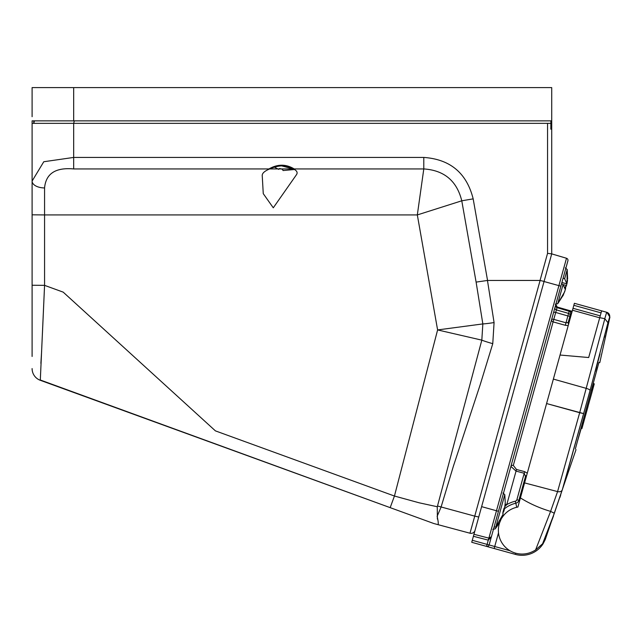 <?xml version="1.0" encoding="UTF-8"?>
<svg xmlns="http://www.w3.org/2000/svg" width="642" height="642" viewBox="0 0 642 642"><rect width="100%" height="100%" fill="white"/><g stroke="black" fill="none" stroke-linecap="round" stroke-linejoin="round"><path stroke-width="0.96" d="M550.9 129.17L550.9 120.856L550.844 129.17L551.719 129.17L551.719 253.879L544.055 281.517L558.909 285.634L566.501 258.261A2.078 2.078 0 0 1 567.913 260.804L490.56 539.745M566.501 258.261A2.078 2.078 0 0 1 567.913 260.804A2.078 2.078 0 0 0 566.501 258.261L551.719 253.879L547.562 253.349L551.719 253.879L475.056 530.308A4.157 4.157 0 0 1 469.976 533.213L437.692 524.562L469.976 533.213L474.719 516.208M551.719 129.17L551.719 87.601L38.335 87.601L73.669 87.601L73.669 120.856L32.1 120.856L32.1 285.241L32.1 123.352L550.868 123.352L550.9 120.856M551.719 120.856L73.669 120.856M34.451 120.856L33.761 120.856L33.761 123.352L34.451 120.856M32.1 116.7L32.1 87.601L73.669 87.601M32.1 356.462L32.1 285.241L44.571 285.353L63.189 292.134L215.423 430.878L394.445 496.033L215.423 430.878L63.189 292.134L44.571 285.353L40.302 380.297L390.175 507.645L40.229 379.976M433.799 523.519L390.175 507.645L394.445 496.033L419.162 502.798L437.282 506.739L437.499 505.992L474.735 516.136L540.099 280.458L544.079 281.429L540.042 280.45L487.463 280.458L494.075 322.573L492.767 343.671L480.216 384.638L453.421 466.092L441.062 507.116L437.146 516.32C438.43 522.05 438.614 524.803 437.692 524.562L433.799 523.519L437.692 524.562M437.499 505.992L481.821 340.148L437.603 329.932L482.84 323.921L476.107 282.103L461.775 200.802L417.324 214.926L423.792 168.934L423.792 157.434C450.259 159.288 466.718 173.099 473.17 198.859L487.551 280.45M473.17 198.859L461.775 200.802C456.863 180.916 444.208 170.299 423.792 168.934L294.18 168.934A2.078 1.364 -70 0 1 293.474 168.95L293.474 168.95C287.014 164.817 279.037 164.825 269.552 168.982L269.552 168.982A2.078 1.236 73.1 0 1 268.95 168.934C277.617 163.975 286.027 163.975 294.18 168.934L73.669 168.934C55.565 167.297 45.871 173.629 44.571 187.929A12.471 6.861 180 0 1 32.1 181.068L43.784 161.736L73.669 157.434L423.792 157.434M74.336 120.856L73.669 123.352L33.761 123.352M472.977 522.5L472.865 522.917M471.966 526.159L471.477 527.909M470.706 530.653L470.361 531.889M437.387 519.057L437.258 507.003M40.879 363.348L41.634 351.134M42.436 333.214L44.178 294.124M492.767 343.671A12.471 0.65 15.9 0 1 481.821 340.148L482.84 323.921A12.471 0.666 -8.9 0 0 494.075 322.573M476.107 282.103L487.463 280.458M40.302 380.297A12.471 12.471 0 0 1 32.1 368.58M262.233 175.603L263.26 193.651L273.283 207.807L296.564 174.568C297.856 172.481 296.821 170.612 293.474 168.95M280.899 165.668L294.148 169.223M295.023 169.456L283.05 170.547L295.023 169.456M280.931 168.902L279.711 168.525L278.612 169.36L279.639 168.501L282.44 169.263L283.05 170.547M281.918 169.151L281.06 168.934M278.612 169.36L274.68 167.257L278.612 169.36M475.056 530.308L473.957 534.28L488.883 538.14L488.329 540.147L473.403 536.287L472.287 540.291L487.109 544.4L486.556 546.398L515.398 554.399A24.942 24.942 0 0 0 542.145 545.154A2.078 2.078 0 0 0 542.41 544.681L549.953 525.469A8.314 8.314 0 0 0 550.306 524.313M493.249 530.051L489.116 544.954A2.078 2.078 0 0 1 486.556 546.398L471.734 542.289L472.287 540.291M473.403 536.287L473.957 534.28M488.811 538.124L487.109 544.4L509.957 550.732M481.62 506.642L496.475 510.759L488.883 538.14A2.078 2.078 0 0 0 491.403 536.688A2.078 2.078 0 0 1 488.883 538.14L491.403 536.688L488.329 540.147M541.696 544.825L542.145 545.154A2.078 2.078 0 0 0 542.41 544.681A2.078 2.078 0 0 1 542.145 545.154A24.942 24.942 0 0 1 515.398 554.399L515.727 553.195M527.267 473.21L524.65 471.645L524.217 473.274L516.064 471.108L510.896 466.413A2.078 1.613 -164.5 0 1 513.311 465.41L516.497 469.479L506.763 504.644L505.182 504.203M522.331 490.994L521.521 490.769L525.477 476.516L518.888 500.287A4.157 4.157 0 0 1 515.815 503.224L515.349 501.201A29.933 29.933 0 0 0 506.763 504.644L504.941 506.482M571.436 313.946L570.626 313.721L568.202 322.453A2.078 1.926 15.5 0 0 568.595 324.17L568.202 325.606L565.313 325.293L553.115 321.891A2.078 1.886 15.5 0 1 551.63 319.523A2.078 0.714 15.5 0 1 553.789 319.387L565.995 322.782L569.181 311.29L557.047 307.638A2.078 1.974 15.5 0 1 555.611 305.183M513.311 465.41L556.413 309.909L568.587 313.408A2.078 1.926 -164.5 0 1 570.04 315.816A2.078 0.714 -164.5 0 1 567.889 315.952L555.715 312.445A2.078 0.714 15.5 0 0 553.556 312.59M569.237 311.193A2.078 2.078 0 0 1 570.618 313.737A2.078 1.974 -164.5 0 0 569.181 311.29L557.063 307.534L556.413 309.909A2.078 1.926 15.5 0 1 554.961 307.502M519.715 500.455L518.905 500.23L521.593 490.528A8.314 8.314 0 0 0 521.432 494.244M521.601 490.504L521.384 494.412M515.349 501.201A2.078 2.078 0 0 0 516.882 499.733L518.888 500.287A4.157 4.157 0 0 1 515.815 503.224A27.855 27.855 0 0 0 504.572 508.689A27.855 27.855 0 0 1 515.815 503.224L516.746 507.276M566.75 474.334L583.658 413.592L546.583 403.553L574.389 303.305L606.682 312.261L604.772 318.689L599.732 317.67L604.836 318.705L607.95 322.717L590.078 390.464L562.264 489.918L554.343 513.247L542.586 543.79L553.508 515.967L543.06 543.83L552.714 517.909M570.088 315.655L570.899 315.888L569.807 319.82L568.997 319.596M501.859 517.974A23.698 23.698 0 0 1 517.885 507.044L546.583 403.553L579.678 412.71L604.836 318.705M553.356 515.927L554.343 513.247L550.587 511.377C539.721 508.167 529.658 503.681 520.413 497.927M559.872 497.566L560.771 494.789M595.303 371.397L599.997 353.886M604.291 337.355L604.764 335.517M606.682 312.261A4.157 4.157 -74.5 0 1 609.651 317.068L607.95 322.717M590.977 395.873L594.275 383.836L593.665 383.667L591.972 390.184L592.446 390.312L583.714 422.059L583.321 421.946L581.227 428.358L577.391 441.503L598.946 362.401L599.788 362.634L598.946 362.401M597.421 367.473L596.715 370.298M575.376 448.894L577.391 441.503M576.01 449.641L545.251 539.545L543.1 543.758M543.06 543.83L542.145 545.154A2.078 2.078 0 0 0 542.41 544.681L541.976 544.512M542.586 543.79L535.58 549.969A29.099 29.099 0 0 1 530.701 552.425A23.698 23.698 0 0 1 499.741 522.419M535.58 549.969L550.595 511.385L557.577 491.595L579.678 412.71L583.658 413.592M560.041 355.034L588.682 357.53L601.626 310.856M521.521 490.769L522.066 488.803A2.078 2.038 15.5 0 1 523.318 487.447M516.882 499.733L524.217 473.274L525.477 476.516A2.078 1.749 15.5 0 1 526.665 475.393M569.165 322.132A2.078 1.974 15.5 0 1 568.78 320.374L568.844 321.594M569.285 321.682L568.836 321.433M568.499 321.393L568.202 322.453L565.995 322.782L565.313 325.293M589.966 399.541L591.988 392.262M581.483 428.431L581.925 428.551L584.068 420.847M582.479 426.553L594.243 383.82M494.003 527.315L495.857 526.841L504.789 494.661L502.903 492.984M502.341 516.216L499.853 522.211L495.303 528.839L493.497 529.16M503.874 508.978L504.476 509.146L505.27 502.686L504.789 494.661M495.857 526.841L503.015 514.427L503.023 511.915L504.082 508.103L504.476 509.146M503.368 510.823L503.97 510.992L502.686 513.143M504.315 509.106L503.97 510.992M499.853 522.211L495.351 528.687M563.13 278.058L564.647 278.788L567.215 269.536L565.329 267.858L567.215 269.536L567.624 278.981M564.816 291.516L557.737 303.714L555.258 304.188L557.737 303.714L563.066 284.518L561.541 283.788M563.146 284.607L566.493 285.538L564.904 287.303M566.822 283.868L566.493 285.538M561.894 282.504L566.942 283.9L567.528 280.105M564.775 291.227L562.946 295.834L565.353 289.63L563.066 284.518M564.647 278.788L566.942 283.9M566.998 283.636L567.215 269.536M567.392 281.324L567.279 282.127M565.201 288.146L566.413 285.682M565.345 288.9L565.361 289.462M565.634 287.504L565.546 288.956M540.042 280.45L547.562 253.349L547.562 123.352M73.669 123.352L73.669 168.934M394.445 496.033L437.603 329.932L417.324 214.926L44.571 214.926L44.571 285.353M44.571 187.929L44.571 214.926L32.1 214.813M478.739 517.019L474.735 516.136M498.441 511.305L496.475 510.759L558.909 285.634L560.875 286.18M498.497 532.884L494.163 548.509M489.116 544.954A2.078 2.078 0 0 1 486.556 546.398M572.158 311.322L557.232 307.036L557.087 307.542M518.888 500.287L519.699 500.511M516.497 469.479L524.65 471.645M590.078 390.464A4.157 1.075 15.5 0 0 586.419 388.41L553.372 379.085M524.578 482.904L557.577 491.595A4.157 3.114 16.2 0 0 562.264 489.918M599.7 317.798L572.463 310.238M573.001 308.296L600.238 315.856M601.072 312.863L573.828 305.303M567.825 310.768L571.982 311.964M524.217 473.274L518.014 495.648M269.552 168.982C264.536 171.093 262.096 173.308 262.217 175.643M491.403 536.688L491.05 537.402M557.063 307.534L555.659 304.99M557.232 307.036L555.803 304.485M606.931 312.325L609.9 317.14L599.788 362.634M588.024 406.579L583.161 424.089M495.303 528.839L492.823 529.313M557.737 303.714L563.451 294.822"/></g></svg>
